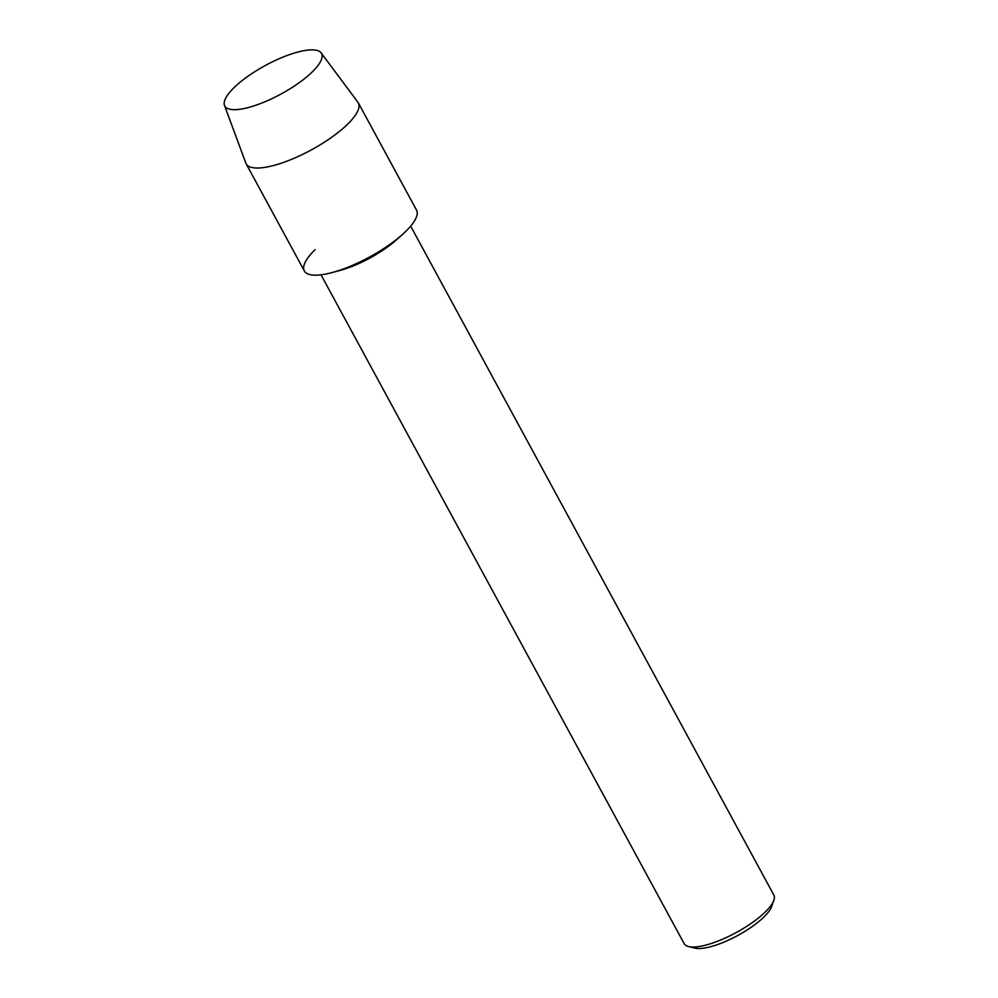 <?xml version="1.0" encoding="UTF-8"?>
<svg xmlns="http://www.w3.org/2000/svg" width="998" height="998" viewBox="0 0 998 998"><rect width="100%" height="100%" fill="white"/><g stroke="black" fill="none" stroke-linecap="round" stroke-linejoin="round"><path stroke-width="1.5" d="M303.342 79.603A55.052 16.28 -28.5 0 0 313.335 70.833A55.052 16.28 -28.5 0 0 306.86 50.212A55.052 16.28 -28.5 0 0 242.976 79.94A55.052 16.28 -28.5 0 0 243.786 108.595A55.052 16.28 -28.5 0 0 303.342 79.603A55.052 16.28 -28.5 0 0 313.335 70.833A55.052 16.28 -28.5 0 0 321.156 52.919A55.052 16.28 -28.5 0 0 242.976 79.94A55.052 16.28 -28.5 0 0 224.488 105.414A55.052 16.28 -28.5 0 0 243.786 108.595A55.052 16.28 -28.5 0 0 303.342 79.603M315.131 249.6A63.822 18.875 -28.5 0 0 332.459 272.479L340.38 270.321A51.01 15.082 -28.5 0 0 390.705 244.61A51.01 15.082 -28.5 0 0 396.343 239.932L402.468 234.455A63.822 18.875 -28.5 0 1 395.42 240.306A63.822 18.875 -28.5 0 0 416.515 210.054L358.332 102.894A63.822 18.875 -28.5 0 0 357.895 102.22L321.156 52.919M321.019 274.812L684.166 943.659A51.01 15.082 -28.5 0 0 688.595 946.566A51.01 15.082 -28.5 0 0 756.958 919.158A51.01 15.082 -28.5 0 0 773.849 900.283A51.01 15.082 -28.5 0 0 773.812 894.981L410.665 226.134M688.595 946.566L694.87 948.1A45.983 13.598 -28.5 0 0 756.496 923.4A45.983 13.598 -28.5 0 0 771.716 906.371L773.849 900.283M332.459 272.479A63.822 18.875 -28.5 0 0 395.42 240.306A63.822 18.875 -28.5 0 1 304.34 270.957L246.157 163.809A63.822 18.875 -28.5 0 0 337.237 133.158A63.822 18.875 -28.5 0 0 358.332 102.894M224.488 105.414L245.82 163.073A63.822 18.875 -28.5 0 0 246.157 163.809"/></g></svg>

